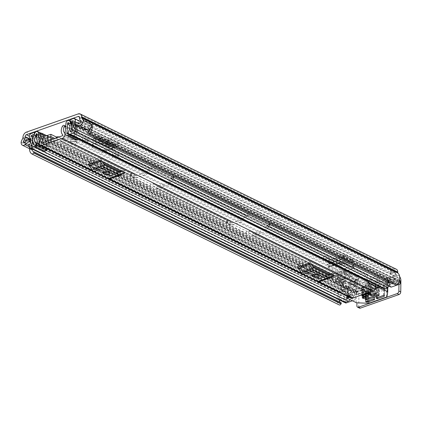 <?xml version="1.0" encoding="UTF-8"?>
<svg xmlns="http://www.w3.org/2000/svg" width="422" height="422" viewBox="0 0 422 422"><rect width="100%" height="100%" fill="white"/><g stroke="black" fill="none" stroke-linecap="round" stroke-linejoin="round"><path stroke-width="0.32" stroke-dasharray="2.11 1.58" d="M324.449 259.277A2.838 1.187 -179.2 0 0 323.474 260.152A2.838 1.187 -179.2 0 0 325.13 261.255A2.838 1.187 -179.2 0 0 328.179 261.107A2.838 1.187 -179.2 0 0 329.149 260.232A2.838 1.187 -179.2 0 0 327.498 259.129A2.838 1.187 -179.2 0 0 324.449 259.277M324.486 256.697A2.838 1.187 -179.2 0 0 323.51 257.573A2.838 1.187 -179.2 0 0 325.167 258.681A2.838 1.187 -179.2 0 0 328.211 258.528A2.838 1.187 -179.2 0 0 329.186 257.652A2.838 1.187 -179.2 0 0 327.535 256.55A2.838 1.187 -179.2 0 0 324.486 256.697M114.446 145.258L105.848 141.032L110.944 139.239L119.542 143.464L114.446 145.258L119.553 142.573L110.954 138.347L105.848 141.032M390.888 274.216A2.184 0.913 0.8 0 1 390.35 273.604A2.184 0.913 0.8 0 1 391.104 272.928L391.136 270.349A2.184 0.913 -179.2 0 0 390.387 271.024A2.184 0.913 -179.2 0 0 390.925 271.636L390.888 274.216L397.983 277.697L355.989 292.472L348.894 288.986L348.931 286.406L356.026 289.893A4.478 2.69 -109.4 0 1 358.906 295.4L358.747 306.71L356.885 305.797M348.931 286.406A2.184 0.913 -179.2 0 0 345.85 286.285L342.553 287.44A4.478 3.054 -63.8 0 0 339.124 292.694L339.119 293.132A1.092 0.744 116.2 0 1 338.866 293.918A8.298 5.66 -63.8 0 0 339.193 304.9M391.136 270.349L394.433 269.194L78.26 113.887M399.655 276.626A4.478 2.69 70.6 0 0 398.02 275.118L390.925 271.636M95.652 138.295L94.692 140.959L107.689 147.341L108.633 144.672L94.438 138.115C93.536 137.656 93.563 137.588 94.523 137.904L108.702 144.709L108.881 147.199L95.778 140.763L95.583 138.263L97.915 136.786L98.896 141.307A3.387 2.31 116.2 0 0 98.912 141.449L93.183 143.691L92.36 144.461L93.019 145.237L102.346 149.821L106.038 150.005L112.294 148.038A3.387 2.31 -63.8 0 0 113.344 149.683A3.387 2.31 -63.8 0 0 114.795 149.726L101.391 143.142A3.387 2.31 116.2 0 1 99.945 143.105A3.387 2.31 116.2 0 1 98.912 141.449L101.428 140.563A0.543 0.375 116.2 0 1 101.027 140.268L98.896 141.307L112.294 147.89A3.387 2.31 -63.8 0 0 112.31 148.032L112.284 148.634L106.376 150.712L102.572 150.559L102.425 152.585L106.223 152.738L106.376 150.712M108.702 144.709L111.25 143.338L111.624 145.722L108.881 147.199L107.689 147.341L93.331 140.721C92.429 140.262 92.455 140.194 93.415 140.51L94.692 140.959L95.778 140.763L98.284 139.17L98.743 139.418L100.874 138.379L114.262 144.952L112.131 145.996L112.294 147.89L114.425 146.851L114.262 144.952L113.201 143.153L111.25 143.338L97.915 136.786L99.835 136.586L100.874 138.379L101.027 140.268L114.425 146.851A0.543 0.375 -63.8 0 0 114.831 147.146L112.31 148.032M87.08 140.083A2.838 1.187 -179.2 0 0 88.056 139.207A2.838 1.187 -179.2 0 0 86.399 138.105A2.838 1.187 -179.2 0 0 83.356 138.252A2.838 1.187 -179.2 0 0 82.38 139.128A2.838 1.187 -179.2 0 0 84.031 140.231A2.838 1.187 -179.2 0 0 87.08 140.083M117.321 154.937A2.838 1.187 -179.2 0 0 118.297 154.062A2.838 1.187 -179.2 0 0 116.641 152.959A2.838 1.187 -179.2 0 0 113.592 153.107A2.838 1.187 -179.2 0 0 112.621 153.983A2.838 1.187 -179.2 0 0 114.272 155.085A2.838 1.187 -179.2 0 0 117.321 154.937M342.785 259.198L343.007 256.908L344.078 255.157L345.418 255.384L350.318 258.67L350.555 261.387L353.061 261.925L341.773 266.203L338.096 266.72L335.907 266.54L335.659 263.829L350.281 258.686L352.602 259.192L351.658 259.836L341.366 263.455L337.637 263.993L335.622 263.84L335.643 266.456L329.893 263.27L329.476 263.523L329.266 265.538L327.388 264.615L342.785 259.198L353.035 264.235L353.71 264.969L352.776 265.844L352.903 268.503L353.836 267.632L353.167 266.894L342.748 261.777L327.351 267.195A2.838 1.704 70.6 0 0 328.332 267.295A2.838 1.704 70.6 0 0 329.234 265.823L329.266 265.538L337.637 269.653L337.769 272.311L327.351 267.195M352.903 268.503L341.625 272.47L341.498 269.811L337.637 269.653M341.498 269.811L352.776 265.844M113.56 155.686A2.838 1.187 -179.2 0 0 112.584 156.562A2.838 1.187 -179.2 0 0 114.235 157.664A2.838 1.187 -179.2 0 0 117.284 157.517A2.838 1.187 -179.2 0 0 118.26 156.641A2.838 1.187 -179.2 0 0 116.604 155.539A2.838 1.187 -179.2 0 0 113.56 155.686M83.319 140.832A2.838 1.187 -179.2 0 0 82.343 141.708A2.838 1.187 -179.2 0 0 83.999 142.81A2.838 1.187 -179.2 0 0 87.043 142.662A2.838 1.187 -179.2 0 0 88.019 141.787A2.838 1.187 -179.2 0 0 86.362 140.684A2.838 1.187 -179.2 0 0 83.319 140.832M337.769 272.311L341.625 272.47M108.765 142.573L108.77 142.082L105.964 143.554L108.765 142.573L117.363 146.798L117.369 146.307L114.562 147.779L117.363 146.798M105.964 143.554L114.562 147.779M101.391 143.142L92.824 146.154L91.896 146.962L92.555 147.737L93.019 145.237M114.795 149.726L106.223 152.738M102.425 152.585L92.555 147.737M395.852 285.04A1.635 1.118 116.2 0 1 395.525 284.739L395.409 284.565A0.876 0.596 116.2 0 1 395.62 283.399L395.641 283.373A5.46 3.724 -63.8 0 0 396.432 275.476A3.93 2.68 116.2 0 1 395.604 273.261L395.609 272.823A1.635 1.118 -63.8 0 0 395.097 271.789A1.635 1.118 -63.8 0 0 394.396 271.773L391.104 272.928M345.85 286.285L345.813 288.864L342.522 290.019A1.635 1.118 -63.8 0 0 341.266 291.945L341.256 292.377A3.93 2.68 116.2 0 1 340.359 295.2A5.46 3.724 -63.8 0 0 339.151 299.82M345.813 288.864A2.184 0.913 0.8 0 1 348.894 288.986M91.827 124.669L89.622 125.439A1.092 0.744 116.2 0 1 88.863 127.127A1.092 0.744 116.2 0 1 88.578 127.164L84.611 126.8L76.007 122.575M32.884 149.377A3.93 2.68 -63.8 0 0 33.702 148.876L37.722 145.701L37.015 143.538L32.995 146.719A1.092 0.744 116.2 0 1 32.71 146.882A1.092 0.744 116.2 0 1 32.246 146.867A1.092 0.744 116.2 0 1 31.993 145.717L29.788 146.492A3.93 2.68 -63.8 0 0 30.991 149.414M29.788 146.492L21.19 142.267M340.691 302.495A5.46 3.724 -63.8 0 0 340.823 302.569A5.46 3.724 -63.8 0 0 340.934 302.616L340.955 302.627M24.798 142.182L32.135 145.785A5.46 3.724 -63.8 0 0 31.882 149.61M81.024 121.219L89.765 125.513A5.46 3.724 -63.8 0 1 89.955 129.048M32.135 145.785L29.841 146.592A8.298 5.66 -63.8 0 0 29.551 148.708M29.841 146.592L21.184 142.335M396.348 269.241A4.478 3.054 -63.8 0 0 394.433 269.194M355.989 292.472A1.635 0.981 -109.4 0 1 357.044 294.487L399.038 279.712A1.635 0.981 70.6 0 0 397.983 277.697M365.774 301.63L365.911 291.95L367.414 293.253L355.588 287.445L352.27 284.565L348.155 286.016A1.092 0.454 -179.2 0 0 347.781 286.348A1.092 0.454 -179.2 0 0 348.044 286.654L356.347 290.732A1.092 0.454 -179.2 0 0 357.096 290.895L357.044 294.487M399.038 279.712L398.969 284.396M359.433 308.092A2.184 1.488 116.2 0 1 358.747 306.71M91.832 124.785L89.765 125.513M84.611 126.8L83.836 129.48M37.015 143.538L30.79 140.484M37.722 145.701L30.606 142.203M102.346 149.821L102.572 150.559M92.703 145.711L92.043 144.931L92.972 144.129L98.885 142.05L93.141 144.303L92.318 145.068L92.977 145.843M98.89 141.454L98.885 142.05M102.298 150.427L105.991 150.612L112.284 148.634M93.341 140.732L94.454 138.121C93.536 137.656 93.563 137.588 94.523 137.904L93.415 140.51C92.455 140.194 92.429 140.262 93.331 140.721M112.131 145.996L98.743 139.418M108.77 142.082L117.369 146.307M110.944 139.239L110.954 138.347M119.542 143.464L119.553 142.573M329.234 265.823L344.632 260.406A2.838 1.704 -109.4 0 1 343.73 261.877A2.838 1.704 -109.4 0 1 342.748 261.777M344.632 260.406L344.858 258.116L345.222 257.874L350.318 261.292L335.907 266.54L350.555 261.387L350.281 258.686M327.388 264.615L327.419 264.33L329.266 265.538M335.622 263.84L330.088 260.775L345.418 255.384L345.222 257.874L329.476 263.523L345.222 257.874M344.078 255.157L328.722 260.559L330.088 260.775L329.893 263.27M328.722 260.559L327.63 262.315L327.419 264.33M122.533 173.859L113.755 176.95L110.232 175.214L111.471 174.397L118.524 171.918M121.346 171.306L122.591 170.488A5.46 3.276 -109.4 0 1 123.029 170.266A5.46 3.276 -109.4 0 1 124.907 170.456L99.323 157.891A5.46 3.276 -109.4 0 1 101.612 160.181L90.493 164.089L91.695 166.11L110.232 175.214L108.702 176.227A1.092 0.654 -109.4 0 1 108.612 176.269A1.092 0.654 -109.4 0 1 108.238 176.232L119.352 172.324M104.751 165.15L93.637 169.064A1.092 0.654 -109.4 0 1 93.178 168.605L91.695 166.11L88.172 164.38M331.856 276.684L323.078 279.77L319.554 278.04L320.794 277.222L327.847 274.738M330.669 274.126L331.914 273.308A5.46 3.276 -109.4 0 1 332.351 273.092A5.46 3.276 -109.4 0 1 334.229 273.282L308.646 260.712A5.46 3.276 -109.4 0 1 310.935 263.006L299.815 266.915L301.018 268.935L319.554 278.04L318.024 279.047A1.092 0.654 -109.4 0 1 317.935 279.095A1.092 0.654 -109.4 0 1 317.56 279.058L328.675 275.144M314.073 267.975L302.959 271.884A1.092 0.654 -109.4 0 1 302.5 271.425L301.018 268.935L297.494 267.2M124.907 170.456L113.792 174.37L88.209 161.8L99.323 157.891M352.238 294.904L345.069 291.38A5.111 3.487 116.2 0 0 343.534 287.329A5.111 3.487 116.2 0 0 342.875 287.118L350.038 290.637A5.111 3.487 116.2 0 1 350.703 290.853A5.111 3.487 116.2 0 1 352.238 294.904A0.543 0.375 -63.8 0 0 352.528 295.627L373.111 288.39A0.543 0.375 -63.8 0 0 373.423 287.451L366.259 283.927L368.496 283.141M334.229 273.282L323.115 277.191L297.531 264.62L308.646 260.712M40.153 134.022L343.355 282.956A1.635 1.118 -63.8 0 1 344.964 282.186A1.635 1.118 -63.8 0 1 345.249 282.423A7.48 5.101 116.2 0 1 344.711 291.206L345.069 291.38L342.474 291.992L344.711 291.206L42.495 142.752M366.85 280.445A5.111 3.487 -63.8 0 0 366.259 283.927L365.9 283.753A7.48 5.101 116.2 0 1 365.605 275.265A1.635 1.118 -63.8 0 1 367.309 274.321L65.69 126.162M368.137 282.967L365.9 283.753L62.704 134.818M343.355 282.956L343.065 283.42A0.543 0.375 -63.8 0 0 343.075 284.117A4.642 3.165 116.2 0 1 343.165 290.004A3.387 2.31 -63.8 0 0 342.474 291.992M366.813 280.34A4.642 3.165 116.2 0 1 367.752 275.434A0.543 0.375 -63.8 0 0 367.784 274.727L367.504 274.458A1.635 1.118 -63.8 0 0 367.309 274.321M349.158 293.306L347.564 293.032L340.396 289.513L341.989 289.782L349.158 293.306A2.184 1.488 116.2 0 1 349.437 293.396A2.184 1.488 116.2 0 1 350.086 295.163L350.002 295.69A3.387 2.31 -63.8 0 0 351.041 298.169M347.564 293.032L348.445 290.368L350.038 290.637M368.633 281.237A2.184 1.488 -63.8 0 1 369.414 280.134L371.028 278.736L370.21 276.668L368.596 278.066L375.765 281.59A5.111 3.487 -63.8 0 0 373.423 287.451M375.765 281.59L377.379 280.187L378.196 282.255L376.582 283.658A2.184 1.488 -63.8 0 0 375.796 284.755M350.002 295.69L342.833 292.166L342.922 291.644L350.086 295.163M371.028 278.736L378.196 282.255M370.21 276.668L377.379 280.187M368.596 278.066A5.111 3.487 -63.8 0 0 366.882 280.377M341.989 289.782A2.184 1.488 116.2 0 1 342.274 289.872A2.184 1.488 116.2 0 1 342.922 291.644M342.875 287.118L341.282 286.844L348.445 290.368M340.396 289.513L341.282 286.844M101.612 160.181L102.81 162.201M113.792 174.37A5.46 3.276 70.6 0 0 111.914 174.18A5.46 3.276 70.6 0 0 111.471 174.397M90.493 164.089A5.46 3.276 70.6 0 0 88.209 161.8M107.742 172.165A2.727 1.139 -179.2 0 0 109.942 171.084A2.727 1.139 -179.2 0 0 109.272 170.319L107.837 169.618A2.727 1.139 -179.2 0 0 104.83 169.259A2.727 1.139 -179.2 0 0 103.047 170.303A2.727 1.139 -179.2 0 0 103.717 171.063L105.152 171.77A2.727 1.139 -179.2 0 0 105.21 171.796M113.755 176.95A2.622 1.572 70.6 0 0 112.853 176.855A2.622 1.572 70.6 0 0 112.642 176.96L123.762 173.052M120.987 174.882L109.868 178.791L112.642 176.96M109.868 178.791A3.93 2.358 -109.4 0 1 109.551 178.949M93.637 169.064L108.238 176.232M310.935 263.006L312.132 265.021M323.115 277.191A5.46 3.276 70.6 0 0 321.237 277.001A5.46 3.276 70.6 0 0 320.794 277.222M299.815 266.915A5.46 3.276 70.6 0 0 297.531 264.62M317.064 274.991A2.727 1.139 -179.2 0 0 319.264 273.904A2.727 1.139 -179.2 0 0 318.594 273.145L317.159 272.438A2.727 1.139 -179.2 0 0 314.153 272.084A2.727 1.139 -179.2 0 0 312.37 273.124A2.727 1.139 -179.2 0 0 313.04 273.889L314.474 274.59A2.727 1.139 -179.2 0 0 314.532 274.616M323.078 279.77A2.622 1.572 70.6 0 0 322.176 279.68A2.622 1.572 70.6 0 0 321.965 279.786L333.085 275.872M330.31 277.702L319.19 281.611L321.965 279.786M319.19 281.611A3.93 2.358 -109.4 0 1 318.874 281.769M302.959 271.884L317.56 279.058M75.876 141.671A3.276 1.366 0.8 0 1 72.357 141.839A3.276 1.366 0.8 0 1 70.448 140.568A3.276 1.366 0.8 0 1 71.576 139.555A3.276 1.366 0.8 0 1 75.09 139.387A3.276 1.366 0.8 0 1 76.999 140.658A3.276 1.366 0.8 0 1 75.876 141.671M75.844 143.849A3.276 1.366 0.8 0 1 72.326 144.023A3.276 1.366 0.8 0 1 70.421 142.747A3.276 1.366 0.8 0 1 71.545 141.739A3.276 1.366 0.8 0 1 75.058 141.57A3.276 1.366 0.8 0 1 76.968 142.842A3.276 1.366 0.8 0 1 75.844 143.849M168.183 184.767L157.643 188.476A3.387 2.31 116.2 0 1 156.193 188.439A3.387 2.31 116.2 0 1 155.85 188.207L153.476 186.149A0.981 0.67 -63.8 0 0 153.381 186.086A0.981 0.67 -63.8 0 0 152.959 186.076L152.674 186.176A1.635 0.686 0.8 0 1 150.364 186.081L131.015 176.575A1.635 0.686 0.8 0 1 130.614 176.116A1.635 0.686 0.8 0 1 131.179 175.615L131.458 175.515A0.981 0.67 116.2 0 1 131.88 175.526A0.981 0.67 116.2 0 1 131.98 175.589L134.349 177.646A3.387 2.31 -63.8 0 0 134.692 177.878A3.387 2.31 -63.8 0 0 136.142 177.915L146.682 174.207A3.387 2.31 -63.8 0 0 148.502 172.672L150.955 168.916A0.981 0.67 116.2 0 1 151.482 168.473L151.762 168.373A1.635 0.686 0.8 0 1 154.072 168.468L173.421 177.968A1.635 0.686 0.8 0 1 173.822 178.427A1.635 0.686 0.8 0 1 173.263 178.933L172.978 179.033A0.981 0.67 -63.8 0 0 172.45 179.477L169.997 183.232A3.387 2.31 116.2 0 1 168.183 184.767L242.708 221.376A3.387 2.31 -63.8 0 0 244.528 219.841L246.981 216.085A0.981 0.67 116.2 0 1 247.508 215.642L247.788 215.542A1.635 0.686 0.8 0 1 250.098 215.637L269.447 225.137A1.635 0.686 0.8 0 1 269.848 225.596A1.635 0.686 0.8 0 1 269.289 226.102L269.004 226.203A0.981 0.67 -63.8 0 0 268.476 226.646L266.024 230.401A3.387 2.31 116.2 0 1 264.209 231.936L253.669 235.645A3.387 2.31 116.2 0 1 252.219 235.608A3.387 2.31 116.2 0 1 251.876 235.376L249.502 233.324A0.981 0.67 -63.8 0 0 249.407 233.255A0.981 0.67 -63.8 0 0 248.985 233.245L248.7 233.345A1.635 0.686 0.8 0 1 246.39 233.25L227.041 223.744A1.635 0.686 0.8 0 1 226.64 223.291A1.635 0.686 0.8 0 1 227.205 222.784L227.484 222.684A0.981 0.67 116.2 0 1 227.906 222.695A0.981 0.67 116.2 0 1 228.007 222.763L230.375 224.815A3.387 2.31 -63.8 0 0 230.718 225.047A3.387 2.31 -63.8 0 0 232.169 225.084L242.708 221.376M68.417 123.335L76.894 127.502L77.147 127.143L72.273 128.979L77.648 131.617L77.31 132.039A0.981 0.67 -63.8 0 0 76.783 132.482L74.33 136.237A3.387 2.31 116.2 0 1 72.515 137.772L61.976 141.481A3.387 2.31 116.2 0 1 60.525 141.444A3.387 2.31 116.2 0 1 60.182 141.217L57.809 139.16A0.981 0.67 -63.8 0 0 57.714 139.091A0.981 0.67 -63.8 0 0 57.292 139.081L56.237 139.149L54.781 138.432M34.282 134.544L354.971 292.071L351.79 293.359A7.749 5.286 116.2 0 1 353.351 297.974A6.931 4.726 116.2 0 1 354.986 293.021L355.018 292.451A2.838 1.936 116.2 0 1 357.191 289.117L363.026 287.065A3.387 2.31 116.2 0 1 364.476 287.102A3.387 2.31 116.2 0 1 364.819 287.335L367.193 289.392A0.981 0.67 -63.8 0 0 367.293 289.455A0.981 0.67 -63.8 0 0 367.71 289.466L378.249 285.757A0.981 0.67 -63.8 0 0 378.777 285.314L381.23 281.558A3.387 2.31 116.2 0 1 383.049 280.023L269.32 223.918A1.635 0.686 -179.2 0 0 269.88 223.412A1.635 0.686 -179.2 0 0 269.479 222.958L250.13 213.453A1.635 0.686 -179.2 0 0 247.82 213.358L173.009 176.85A3.387 2.31 -63.8 0 0 171.19 178.385L168.742 182.14A0.981 0.67 116.2 0 1 168.214 182.584L157.67 186.292A0.981 0.67 116.2 0 1 157.253 186.281A0.981 0.67 116.2 0 1 157.153 186.213L154.779 184.156A3.387 2.31 -63.8 0 0 154.436 183.929A3.387 2.31 -63.8 0 0 152.991 183.892L152.706 183.992L152.674 186.176M227.205 222.784L227.516 220.5A3.387 2.31 116.2 0 1 228.967 220.537A3.387 2.31 116.2 0 1 229.31 220.769L231.678 222.821A0.981 0.67 -63.8 0 0 231.778 222.89A0.981 0.67 -63.8 0 0 232.2 222.9L242.74 219.192A0.981 0.67 -63.8 0 0 243.267 218.749L245.72 214.993A3.387 2.31 116.2 0 1 247.535 213.458M131.179 175.615L131.49 173.331A3.387 2.31 116.2 0 1 132.941 173.368A3.387 2.31 116.2 0 1 133.283 173.6L135.652 175.652A0.981 0.67 -63.8 0 0 135.752 175.721A0.981 0.67 -63.8 0 0 136.174 175.731L146.714 172.023A0.981 0.67 -63.8 0 0 147.241 171.58L149.694 167.824A3.387 2.31 116.2 0 1 151.509 166.289L77.342 129.855L77.68 129.438L72.304 126.795L77.173 124.959L68 120.455M77.342 129.855A3.387 2.31 -63.8 0 0 75.522 131.39L73.075 135.145A0.981 0.67 116.2 0 1 72.542 135.589L62.002 139.297A0.981 0.67 116.2 0 1 61.586 139.286A0.981 0.67 116.2 0 1 61.485 139.223L59.112 137.166A3.387 2.31 -63.8 0 0 58.874 136.992L132.941 173.368M49.432 137.013L47.591 137.54L47.612 136.121M36.761 133.811L45.703 138.205L47.591 137.54M355.282 298.507A1.092 0.744 116.2 0 1 354.469 300.053L348.018 296.882A1.092 0.744 -63.8 0 0 348.83 295.342L355.282 298.507A4.531 3.091 116.2 0 1 356.231 294.134A2.511 1.714 -63.8 0 0 356.822 292.309L356.827 291.813A0.438 0.295 116.2 0 1 357.165 291.301L362.999 289.249A0.981 0.67 116.2 0 1 363.416 289.26A0.981 0.67 116.2 0 1 363.516 289.328L365.89 291.38A3.387 2.31 -63.8 0 0 366.233 291.613A3.387 2.31 -63.8 0 0 367.683 291.649L378.223 287.941A3.387 2.31 -63.8 0 0 380.037 286.406L382.49 282.65A0.981 0.67 116.2 0 1 383.018 282.207L388.852 280.155A0.438 0.295 116.2 0 1 389.179 280.435L389.168 280.925A2.511 1.714 -63.8 0 0 389.717 282.355A4.531 3.091 116.2 0 1 390.55 286.1L384.104 282.935A1.092 0.744 -63.8 0 0 384.41 283.906A1.092 0.744 -63.8 0 0 384.88 283.916L389.073 285.979M131.21 173.431A1.635 0.686 -179.2 0 0 130.646 173.938A1.635 0.686 -179.2 0 0 131.047 174.392L150.396 183.897A1.635 0.686 -179.2 0 0 152.706 183.992M46.71 135.678L45.734 136.021A2.727 1.862 116.2 0 1 46.905 136.053A2.727 1.862 116.2 0 1 47.602 136.844A2.727 1.862 116.2 0 1 47.755 137.561L48.303 146.687A2.949 2.01 116.2 0 1 47.633 149.04L47.586 149.108M227.236 220.6A1.635 0.686 -179.2 0 0 226.672 221.107A1.635 0.686 -179.2 0 0 227.073 221.566L246.422 231.066A1.635 0.686 -179.2 0 0 248.732 231.161L249.017 231.061A3.387 2.31 -63.8 0 1 250.462 231.098A3.387 2.31 -63.8 0 1 250.805 231.33L253.179 233.382A0.981 0.67 116.2 0 0 253.279 233.45A0.981 0.67 116.2 0 0 253.696 233.461L264.241 229.753A0.981 0.67 116.2 0 0 264.768 229.31L267.216 225.554A3.387 2.31 -63.8 0 1 269.036 224.019M383.049 280.023L388.884 277.971A2.838 1.936 116.2 0 1 390.097 278.003A2.838 1.936 116.2 0 1 390.988 279.797L391.004 280.35A6.931 4.726 116.2 0 1 392.507 284.201L392.513 284.201A7.749 5.286 116.2 0 1 394.222 278.43L391.046 279.385L391.078 277.201L70.321 119.642M173.009 176.85L173.294 176.749A1.635 0.686 -179.2 0 0 173.853 176.243A1.635 0.686 -179.2 0 0 173.453 175.789L154.104 166.284A1.635 0.686 -179.2 0 0 151.793 166.189L151.509 166.289M337.273 275.223L335.506 275.846L342.601 279.327L353.14 275.619L346.045 272.137L343.914 272.58L336.92 275.044L337.273 275.223L337.305 273.039L336.946 272.86A2.949 1.772 -109.4 0 1 337.305 273.087A2.949 1.772 -109.4 0 1 338.845 276.489L338.787 280.656L337.21 279.881L337.268 275.719L344.268 273.256A0.543 0.327 70.6 0 0 343.914 272.58M367.71 289.466L342.632 277.148L353.172 273.44L346.077 269.953L336.946 272.86M337.305 273.039L335.537 273.662L335.506 275.846L253.669 235.645M370.674 283.531L370.964 283.668A2.838 1.704 70.6 0 0 370.674 283.563L372.447 282.909L365.352 279.422L354.812 283.13L354.781 285.314L361.876 288.796L372.415 285.087L365.32 281.606L354.781 285.314L342.601 279.327L342.632 277.148L253.696 233.461M363.648 288.173L363.68 285.995L370.964 283.668M361.96 295.184L362.065 287.799A2.838 1.704 -109.4 0 1 362.989 286.037A2.838 1.704 -109.4 0 1 363.68 286.021A2.838 1.704 -109.4 0 1 363.964 286.132M367.683 291.649L361.876 288.796L361.907 286.617L363.68 285.995M370.648 285.71L370.674 283.563A2.838 1.704 70.6 0 0 369.983 283.573A2.838 1.704 70.6 0 0 369.065 285.335L368.949 293.369M378.249 285.757L372.447 282.909L372.415 285.087L378.223 287.941M344.273 272.76L344.305 270.576M344.268 273.256L344.21 277.423L345.787 278.193L345.845 274.031A2.949 1.772 70.6 0 0 344.305 270.623A2.949 1.772 70.6 0 0 343.946 270.402M264.241 229.753L346.077 269.953L346.045 272.137L264.209 231.936M344.152 302.279A2.511 1.714 116.2 0 1 343.919 298.918A5.349 3.65 -63.8 0 0 344.336 298.18A5.349 3.65 -63.8 0 0 344.874 293.548L351.32 296.713A5.349 3.65 116.2 0 0 350.466 295.337L29.709 137.772M348.018 296.882L347.259 297.151A6.931 4.726 -63.8 0 0 348.408 298.845L345.201 299.979A7.749 5.286 -63.8 0 0 346.399 297.452L339.689 299.815L344.922 302.384M348.83 295.342A4.531 3.091 -63.8 0 0 349.701 296.845A2.511 1.714 116.2 0 1 349.943 299.573M387.966 281.163A5.349 3.65 -63.8 0 1 388.15 278.325L394.602 281.49A5.349 3.65 116.2 0 1 395.504 279.491A2.511 1.714 -63.8 0 0 395.272 276.13A2.511 1.714 -63.8 0 0 394.195 276.104L391.078 277.201M388.562 282.619L386.499 283.347A7.749 5.286 -63.8 0 0 387.639 285.05L384.431 286.174A6.931 4.726 -63.8 0 0 385.639 283.647L384.88 283.916M383.382 288.479A2.511 1.714 116.2 0 1 383.181 285.066A4.531 3.091 -63.8 0 0 384.104 282.935M45.703 138.205L46.494 147.515A0.543 0.375 116.2 0 1 46.373 147.948L44.452 150.886L35.279 146.381M47.733 137.609L47.755 136.19M75.258 127.808L75.269 127.112A2.727 1.862 116.2 0 0 75.095 127.945L74.283 137.551L65.109 133.046M76.894 127.502L76.081 137.103L68.427 133.341M77.173 124.959A2.727 1.862 116.2 0 0 75.269 127.112L75.29 125.624M75.401 127.877L75.432 125.693M354.971 292.071L355.002 289.893L35.01 132.703M355.002 289.893L351.879 290.99A2.511 1.714 -63.8 0 0 350.118 292.995A2.511 1.714 -63.8 0 0 350.466 295.337M354.469 300.053L352.402 300.781M345.671 302.97A1.092 0.744 116.2 0 1 345.328 302.279L345.333 301.783A3.276 2.231 116.2 0 1 347.844 297.937L351.32 296.713M353.351 297.974L346.905 294.804A6.931 4.726 -63.8 0 0 347.259 297.151L346.399 297.452A7.749 5.286 -63.8 0 0 346.9 294.809L353.351 297.974M390.862 287.071A1.092 0.744 116.2 0 1 390.55 286.1M394.602 281.49L398.078 280.271A3.276 2.231 116.2 0 1 399.476 280.303M391.046 279.385L72.452 122.886M392.513 284.201L386.067 281.031A7.749 5.286 -63.8 0 0 386.499 283.347L385.639 283.647A6.931 4.726 116.2 0 0 386.061 281.031L392.507 284.201M72.273 128.979L72.304 126.795M68.659 133.753L76.197 137.456A0.543 0.375 116.2 0 1 76.081 137.103M75.491 139.967L74.894 139.45A2.949 2.01 116.2 0 1 74.283 137.551M76.197 137.456L76.54 137.757M44.985 151.345L44.452 150.886M398.062 283.368L393.209 280.983L389.944 282.133M393.209 280.983A1.092 0.744 -63.8 0 0 394.048 279.702L398.758 282.017M388.15 278.325L391.627 277.101A3.276 2.231 116.2 0 1 393.03 277.138A3.276 2.231 116.2 0 1 394.053 279.206L394.048 279.702M345.328 302.279L338.877 299.114L338.887 298.618A3.276 2.231 116.2 0 1 341.398 294.772L344.874 293.548M338.877 299.114A1.092 0.744 -63.8 0 0 339.219 299.799A1.092 0.744 -63.8 0 0 339.689 299.815M353.172 273.44L353.14 275.619L365.32 281.606L365.352 279.422L353.172 273.44M336.92 275.044A0.543 0.327 -109.4 0 1 337.268 275.719M345.787 278.193L338.787 280.656M344.21 277.423L337.21 279.881M370.933 285.852L363.933 288.316M363.643 288.569L363.527 296.608M370.527 294.145L370.643 286.111M351.521 282.265A2.564 1.071 -179.2 0 0 350.64 283.056A2.564 1.071 -179.2 0 0 352.133 284.053A2.564 1.071 -179.2 0 0 354.886 283.916A2.564 1.071 -179.2 0 0 355.767 283.125A2.564 1.071 -179.2 0 0 354.274 282.128A2.564 1.071 -179.2 0 0 351.521 282.265M354.928 280.941A2.564 1.071 0.8 0 1 352.175 281.073A2.564 1.071 0.8 0 1 350.677 280.076A2.564 1.071 0.8 0 1 351.558 279.285A2.564 1.071 0.8 0 1 354.316 279.153A2.564 1.071 0.8 0 1 355.809 280.15A2.564 1.071 0.8 0 1 354.928 280.941M350.307 283.668A4.368 1.825 -179.2 0 0 348.809 285.014A4.368 1.825 -179.2 0 0 351.352 286.712A4.368 1.825 -179.2 0 0 356.041 286.48A4.368 1.825 -179.2 0 0 357.539 285.135A4.368 1.825 -179.2 0 0 354.997 283.436A4.368 1.825 -179.2 0 0 350.307 283.668M350.334 281.68A4.368 1.825 -179.2 0 0 348.836 283.03A4.368 1.825 -179.2 0 0 351.384 284.723A4.368 1.825 -179.2 0 0 356.068 284.497A4.368 1.825 -179.2 0 0 357.571 283.151A4.368 1.825 -179.2 0 0 355.023 281.453A4.368 1.825 -179.2 0 0 350.334 281.68M376.957 297.695L377.052 290.769L376.334 290.415L376.229 297.953M384.395 295.564L384.532 285.562L384.3 295.447M386.573 297.03L386.705 287.519L387.908 280.06A1.092 0.454 -179.2 0 0 387.908 280.034A1.092 0.454 -179.2 0 0 387.639 279.728L379.336 275.65A1.092 0.454 -179.2 0 0 377.796 275.587L377.658 285.668M373.755 299.124L373.866 291.286L374.583 291.639L374.472 299.472M367.652 300.965L367.762 293.053L366.238 292.003L366.101 301.514M370.864 294.704L370.959 287.778L370.247 287.424L370.141 294.957M375.49 293.38L375.596 285.541L376.313 285.894L376.202 293.728M363.041 297.452L363.136 290.526L362.424 290.178L362.319 297.71M367.667 296.128L367.773 288.295L368.49 288.643L368.38 296.481M365.911 298.86L366.006 291.934L365.288 291.586L365.183 299.119M378.355 294.788L378.465 286.949L379.183 287.303L379.072 295.136M387.296 283.721L373.681 277.032L370.247 282.286L382.074 288.099L383.624 285.715L384.537 285.525L384.395 295.579M382.074 288.099L376.387 290.093L376.334 290.415M377.052 290.769L383.503 288.801L385.297 289.682L370.637 294.836L368.849 293.955L374.53 291.961L374.583 291.639M384.115 295.374L384.416 287.197M357.096 290.895L365.885 291.254L370.637 294.836M367.762 293.053L368.153 293.353L368.047 300.828M373.866 291.286L367.414 293.253M365.911 291.95L366.238 292.003L365.911 291.95M349.463 297.399L375.453 288.252M373.681 277.032L377.796 275.587M343.603 270.518L343.587 271.678L346.636 273.952L349.479 277.011L334.657 282.223L340.232 286.185A1.092 0.454 -179.2 0 0 341.899 286.322L343.719 285.984L356.263 292.145L356.332 287.182L343.793 281.026L341.968 281.363A1.092 0.454 0.8 0 1 340.301 281.226L335.443 277.618L331.861 275.856A2.184 0.913 0.8 0 1 331.323 275.249A2.184 0.913 0.8 0 1 332.072 274.574L343.603 270.518A2.184 0.913 0.8 0 1 346.684 270.644L350.265 272.401L358.025 274.991A1.092 0.454 0.8 0 1 358.447 275.36A1.092 0.454 0.8 0 1 358.072 275.698L356.965 276.389L369.508 282.55L370.247 282.286M369.508 282.55L369.435 287.509L356.896 281.347L358.004 280.656A1.092 0.454 -179.2 0 0 358.378 280.319A1.092 0.454 -179.2 0 0 357.956 279.95L350.197 277.365L350.265 272.401M356.263 292.145L369.435 287.509M355.588 287.445L356.332 287.182M375.596 285.541L370.3 287.102L370.247 287.424M370.959 287.778L376.26 286.216L376.313 285.894M367.773 288.295L362.477 289.856L362.424 290.178M363.136 290.526L368.438 288.964L368.49 288.643M378.465 286.949L377.695 286.918L365.341 291.264L365.288 291.586M366.006 291.934L366.776 291.966L379.125 287.625L379.183 287.303M384.22 287.704L383.503 288.801M386.705 287.519L385.297 289.682M368.849 293.955L368.153 293.353M341.382 280.361L337.6 277.465L340.069 276.595L345.085 279.058L341.382 280.361L341.314 285.319L345.017 284.017L340 281.553L337.531 282.423L341.314 285.319M355.793 275.292L352.085 276.595L347.069 274.131L349.537 273.261L355.793 275.292L355.72 280.25L349.469 278.219L347 279.09L352.017 281.553L355.72 280.25M370.511 285.699L363.637 288.115L362.06 287.345L368.933 284.924L370.511 285.699L370.405 293.533L368.96 292.826M352.27 284.565L365.885 291.254M350.197 277.365L349.479 277.011M345.961 273.403L331.391 278.531L334.657 282.223M331.391 278.531L332.072 274.574M335.374 282.576L335.443 277.618M362.06 287.345L361.949 295.178L363.527 295.954L370.405 293.533M363.637 288.115L363.527 295.954M368.933 284.924L368.828 292.762M352.085 276.595L352.017 281.553M347.069 274.131L347 279.09M349.537 273.261L349.469 278.219M337.6 277.465L337.531 282.423M340.069 276.595L340 281.553M345.085 279.058L345.017 284.017M398.02 275.118L356.026 289.893M342.553 287.44L26.386 132.133M114.831 147.146L101.428 140.563M394.396 271.773L79.368 117.026M342.522 290.019L29.213 136.121M32.995 146.719L24.397 142.494M340.359 295.2L26.349 140.953M340.934 302.616L33.507 151.603M341.256 292.377L30.732 139.84M341.266 291.945L30.627 139.35M395.641 283.373L88.214 132.36M396.432 275.476L80.259 120.17M395.62 283.399L88.193 132.387M395.604 273.261L79.436 117.954M395.609 272.823L79.441 117.516M338.866 293.918L22.698 138.606M339.119 293.132L22.946 137.825M339.124 292.694L22.952 137.387M395.525 284.739L88.098 133.727M87.982 133.552L395.409 284.565M400.9 280.63L358.906 295.4M88.578 127.164L79.98 122.944M33.702 148.876L29.071 146.603M92.972 144.129L92.824 146.154M93.183 143.691L93.141 144.303M105.991 150.612L106.038 150.005M103.807 142.715L102.694 145.326M107.394 144.229L106.286 146.835M98.284 139.17L111.624 145.722M353.167 266.894L353.035 264.235M342.817 258.913L344.663 260.121M329.476 263.523L327.63 262.315L343.007 256.908L344.858 258.116M352.038 258.929L352.497 261.656M351.658 259.836L352.117 262.563M341.366 263.455L341.825 266.182M337.637 263.993L338.096 266.72M318.963 281.738L301.503 273.161M109.641 178.917L92.181 170.34M373.111 288.39L62.387 135.757M352.528 295.627L41.804 142.995M343.165 290.004L39.969 141.069M343.075 284.117L39.874 135.182M367.752 275.434L65.616 127.022M77.954 139.218L65.12 132.914M345.249 282.423L328.796 274.342M313.087 266.625L119.473 171.522M103.765 163.805L53.225 138.98M62.403 126.331L365.605 275.265M65.674 126.326L367.784 274.727M367.504 274.458L65.684 126.204M343.065 283.42L39.863 134.486M369.414 280.134L376.582 283.658M93.178 168.605L104.297 164.691M120.898 171.084L122.591 170.488M119.632 172.382L108.702 176.227M109.235 172.899L109.272 170.319M103.706 172.139L103.717 171.063M107.8 172.197L107.837 169.618M302.5 271.425L313.62 267.516M330.22 273.904L331.914 273.308M328.954 275.202L318.024 279.047M318.557 275.724L318.594 273.145M313.029 274.959L313.04 273.889M317.122 275.017L317.159 272.438M232.169 225.084L157.643 188.476M136.142 177.915L61.976 141.481M146.682 174.207L72.515 137.772M242.74 219.192L168.214 182.584M232.2 222.9L157.67 186.292M136.174 175.731L62.002 139.297M146.714 172.023L72.542 135.589M227.484 222.684L152.959 186.076M131.458 175.515L57.292 139.081M357.165 291.301L36.777 133.922M362.999 289.249L248.985 233.245M131.49 173.331L57.323 136.897M36.561 131.516L45.734 136.021M357.191 289.117L36.44 131.559M363.026 287.065L249.017 231.061M227.516 220.5L152.991 183.892M247.508 215.642L172.978 179.033M383.018 282.207L269.004 226.203M388.852 280.155L68.401 122.744M77.147 127.143L68.422 122.86M151.482 168.473L77.31 132.039M388.884 277.971L68.127 120.412M228.007 222.763L153.476 186.149M131.98 175.589L57.809 139.16M230.375 224.815L155.85 188.207M134.349 177.646L60.182 141.217M246.981 216.085L172.45 179.477M150.955 168.916L76.783 132.482M244.528 219.841L169.997 183.232M148.502 172.672L74.33 136.237M229.31 220.769L154.779 184.156M133.283 173.6L59.112 137.166M231.678 222.821L157.153 186.213M135.652 175.652L61.485 139.223M245.72 214.993L171.19 178.385M149.694 167.824L75.522 131.39M243.267 218.749L168.742 182.14M147.241 171.58L73.075 135.145M250.805 231.33L364.819 287.335L363.516 289.328L249.502 233.324M253.179 233.382L367.193 289.392L365.89 291.38L251.876 235.376M267.216 225.554L381.23 281.558L382.49 282.65L268.476 226.646M264.768 229.31L378.777 285.314L380.037 286.406L266.024 230.401M343.919 298.918L29.614 144.524M395.504 279.491L89.87 129.354M89.675 129.259L76.076 122.58M39.415 142.325L48.303 146.687M40.248 133.88L47.755 137.561M37.326 143.005L46.494 147.515M45.945 138.39L36.772 133.885M75.095 127.945L65.922 123.44M351.879 290.99L31.122 133.426M349.701 296.845L37.247 143.359M356.231 294.134L36.983 137.314M356.822 292.309L36.851 135.13M356.827 291.813L36.819 134.623M394.195 276.104L73.439 118.54M383.181 285.066L68.876 130.672M389.717 282.355L68.96 124.796M389.168 280.925L68.411 123.366M389.179 280.435L68.422 122.876M351.848 293.169L33.486 136.786M351.79 293.359L33.407 136.965M345.201 299.979L31.091 145.68M345.259 300.126L30.954 145.732M348.35 299.034L34.045 144.646M348.408 298.845L34.103 144.456M354.986 293.021L34.229 135.462M355.007 292.942L34.256 135.383M355.018 292.451L34.261 134.892M394.222 278.43L73.47 120.871M394.169 278.283L73.486 120.761M387.639 285.05L73.333 130.656M387.575 285.24L73.27 130.846M384.431 286.174L70.326 131.88M384.484 286.327L70.179 131.933M391.004 280.35L72.167 123.736M390.983 280.292L72.178 123.688M390.988 279.797L72.315 123.261M77.595 131.938L77.622 129.754M57.007 139.181L57.028 137.641M77.648 131.617L77.68 129.438M56.237 139.149L56.253 137.915M74.894 139.45L65.721 134.945M39.905 145.247L47.633 149.04M46.373 147.948L37.199 143.443M398.078 280.271L391.627 277.101M398.932 281.606L394.053 279.206M345.333 301.783L338.887 298.618M347.844 297.937L341.398 294.772M345.845 274.031L338.845 276.489M362.065 287.799L369.065 285.335M269.289 226.102L269.32 223.918M248.732 231.161L248.7 233.345M247.82 213.358L247.788 215.542M250.098 215.637L250.13 213.453M269.479 222.958L269.447 225.137M246.39 233.25L246.422 231.066M227.073 221.566L227.041 223.744M173.263 178.933L173.294 176.749M151.793 166.189L151.762 168.373M173.453 175.789L173.421 177.968M154.072 168.468L154.104 166.284M131.047 174.392L131.015 176.575M150.364 186.081L150.396 183.897M387.639 279.728L387.533 287.424M387.802 287.308L387.908 280.06M356.184 302.637L356.347 290.732M379.188 286.422L379.336 275.65M348.044 286.654L347.881 298.56M348.002 296.682L348.155 286.016M383.624 285.715L383.492 295.395M376.282 297.932L376.387 290.093M377.822 290.8L377.732 297.42M387.09 286.512L386.948 296.719M369.276 293.654L369.139 303.16M368.348 303.265L368.49 293.053M374.425 299.451L374.53 291.961M373.095 291.254L372.985 299.092M374.826 285.509L374.72 293.348M370.189 294.941L370.3 287.102M371.729 287.809L371.64 294.429M376.155 293.707L376.26 286.216M367.003 288.263L366.897 296.096M362.366 297.689L362.477 289.856M363.906 290.558L363.817 297.183M368.332 296.46L368.438 288.964M377.695 286.918L377.584 294.756M365.23 299.098L365.341 291.264M366.776 291.966L366.681 298.591M379.025 295.115L379.125 287.625M356.896 281.347L356.965 276.389M358.004 280.656L358.072 275.698M358.025 274.991L357.956 279.95M346.636 273.952L346.684 270.644M332.056 275.73L343.587 271.678M331.861 275.856L331.813 279.164M340.232 286.185L340.301 281.226M341.968 281.363L341.899 286.322M343.793 281.026L343.719 285.984M356.949 281.026L357.017 276.067M342.949 285.952L343.023 280.994M323.51 257.573L323.474 260.152M112.621 153.983L112.584 156.562M82.38 139.128L82.343 141.708M340.823 302.569L33.396 151.556M395.097 271.789L78.925 116.483M390.387 271.024L390.35 273.604M32.246 146.867L23.643 142.647M99.945 143.105L113.344 149.683M92.318 145.068L92.36 144.461M92.043 144.931L91.896 146.962M93.768 137.714L92.661 140.32M111.951 145.701L98.584 139.133M101.196 140.558L114.594 147.141M113.201 143.153L99.835 136.586M88.056 139.207L88.019 141.787M118.297 154.062L118.26 156.641M328.332 267.295L343.73 261.877M353.836 267.632L353.71 264.969M352.602 259.192L353.061 261.925M345.022 257.837L329.661 263.238M329.186 257.652L329.149 260.232M344.964 282.186L328.912 274.3M313.008 266.488L119.59 171.48M103.685 163.662L53.346 138.938M352.291 295.622L41.567 142.989M342.274 289.872L349.437 293.396M343.534 287.329L350.703 290.853M111.914 174.18L118.45 171.881M120.819 171.047L123.029 170.266M109.905 173.664L109.942 171.084M103.01 172.883L103.047 170.303M119.727 172.361L108.612 176.269M112.853 176.855L123.968 172.946M321.237 277.001L327.773 274.701M366.233 291.613L330.125 273.873L332.351 273.092M319.227 276.484L319.264 273.904M312.333 275.703L312.37 273.124M329.049 275.181L317.935 279.095M322.176 279.68L333.296 275.766M70.421 142.747L70.448 140.568M227.906 222.695L153.381 186.086M131.88 175.526L57.714 139.091M230.718 225.047L156.193 188.439M134.692 177.878L120.803 171.052M102.826 162.222L60.525 141.444M228.967 220.537L154.436 183.929M231.778 222.89L157.253 186.281M135.752 175.721L61.586 139.286M363.416 289.26L249.407 233.255M312.148 265.042L252.219 235.608M364.476 287.102L250.462 231.098M367.293 289.455L253.279 233.45M395.272 276.13L81.087 121.794M389.042 280.161L68.285 122.596M345.212 300.121L30.906 145.732M394.211 278.288L73.46 120.724M384.437 286.322L70.131 131.933M390.097 278.003L70.3 120.914M77.78 131.769L77.812 129.586M76.968 142.842L76.999 140.658M46.905 136.053L41.124 133.21M45.845 138.205L36.672 133.7M399.376 280.255L393.03 277.138M388.978 286.148L384.41 283.906M344.473 302.384L339.219 299.799M369.983 283.573L362.989 286.037M370.78 285.836L363.785 288.3M269.88 223.412L269.848 225.596M226.672 221.107L226.64 223.291M130.646 173.938L130.614 176.116M173.853 176.243L173.822 178.427M350.677 280.076L350.64 283.056M348.836 283.03L348.809 285.014M387.807 287.308L387.908 280.034M347.638 296.497L347.781 286.348M376.092 298.101L376.202 290.262M374.609 299.625L374.715 291.792M365.589 301.793L365.726 291.744M369.999 295.11L370.11 287.271M376.34 293.881L376.45 286.047M362.176 297.858L362.287 290.025M368.517 296.634L368.628 288.796M365.046 299.267L365.157 291.433M379.204 295.289L379.315 287.456M358.378 280.319L358.447 275.36M331.286 277.892L331.323 275.249M356.764 281.194L356.833 276.236M357.571 283.151L357.539 285.135M355.809 280.15L355.767 283.125"/><path stroke-width="0.63" d="M26.386 132.133L78.26 113.887A4.478 3.054 116.2 0 1 80.18 113.935A4.478 3.054 116.2 0 1 81.583 116.762L81.573 117.2A1.092 0.744 -63.8 0 0 81.805 117.817A8.298 5.66 116.2 0 1 83.313 120.412L83.224 120.444A3.93 2.68 -63.8 0 1 80.227 125.482A3.93 2.68 -63.8 0 1 79.204 125.624L75.237 125.255L76.007 122.575L79.98 122.944A1.092 0.744 116.2 0 0 80.264 122.902A1.092 0.744 116.2 0 0 81.024 121.219A5.46 3.724 116.2 0 0 80.259 120.17A3.93 2.68 -63.8 0 1 79.436 117.954L79.441 117.516A1.635 1.118 116.2 0 0 78.925 116.483A1.635 1.118 116.2 0 0 78.228 116.461L26.349 134.713A1.635 1.118 116.2 0 0 25.093 136.633L25.088 137.071A3.93 2.68 -63.8 0 1 24.191 139.893A5.46 3.724 116.2 0 0 23.389 141.491A1.092 0.744 116.2 0 0 23.643 142.647A1.092 0.744 116.2 0 0 24.112 142.657A1.092 0.744 116.2 0 0 24.397 142.494L28.416 139.318L29.123 141.475L25.104 144.656A3.93 2.68 -63.8 0 1 24.075 145.237A3.93 2.68 -63.8 0 1 22.392 145.194A3.93 2.68 -63.8 0 1 21.19 142.267L21.1 142.298A8.298 5.66 116.2 0 1 22.698 138.606A1.092 0.744 -63.8 0 0 22.946 137.825L22.952 137.387A4.478 3.054 116.2 0 1 26.386 132.133M75.237 125.255L83.836 129.48L87.802 129.849A3.93 2.68 -63.8 0 0 88.826 129.707A3.93 2.68 -63.8 0 0 91.827 124.669L83.224 120.444M22.392 145.194L30.991 149.414A3.93 2.68 -63.8 0 0 32.673 149.462A3.93 2.68 -63.8 0 0 32.884 149.377M339.151 299.82A5.46 3.724 -63.8 0 0 340.691 302.495M31.882 149.61A5.46 3.724 -63.8 0 0 33.396 151.556A5.46 3.724 -63.8 0 0 33.507 151.603L33.528 151.614A0.876 0.596 -63.8 0 1 33.549 151.625L340.976 302.637A0.876 0.596 116.2 0 1 341.134 303.655L341.013 303.914A1.635 1.118 116.2 0 1 339.968 304.958A1.635 1.118 116.2 0 1 339.267 304.942A1.635 1.118 116.2 0 1 339.193 304.9L31.919 153.961M88.425 134.022A1.635 1.118 -63.8 0 0 89.126 134.043A1.635 1.118 -63.8 0 0 89.912 133.431L397.339 284.444A1.635 1.118 116.2 0 1 396.553 285.056A1.635 1.118 116.2 0 1 395.852 285.04L88.425 134.022A1.635 1.118 -63.8 0 1 88.098 133.727L87.982 133.552A0.876 0.596 -63.8 0 1 88.193 132.387L88.214 132.36A5.46 3.724 -63.8 0 0 89.955 129.048M29.551 148.708A8.298 5.66 -63.8 0 0 31.766 153.888A1.635 1.118 -63.8 0 0 31.84 153.93A1.635 1.118 -63.8 0 0 32.541 153.946A1.635 1.118 -63.8 0 0 33.586 152.901L341.013 303.914M89.912 133.431A8.298 5.66 -63.8 0 0 92.059 124.706L91.832 124.785M397.339 284.444A8.298 5.66 -63.8 0 0 397.972 273.124A1.092 0.744 116.2 0 1 397.746 272.507L397.751 272.074A4.478 3.054 -63.8 0 0 396.348 269.241L80.18 113.935M83.313 120.412L92.059 124.706M33.565 151.63L340.955 302.627A0.876 0.596 116.2 0 1 340.976 302.637M341.134 303.655L33.707 152.643L33.586 152.901M398.969 284.396L398.88 291.022L400.742 291.94L400.9 280.63A4.478 2.69 70.6 0 0 399.655 276.626M400.742 291.94A2.184 1.488 116.2 0 1 399.07 294.503L360.367 308.113A2.184 1.488 116.2 0 1 359.433 308.092L357.566 307.174A2.184 1.488 -63.8 0 1 356.885 305.797L356.928 302.801A1.092 0.454 0.8 0 1 356.184 302.637L347.881 298.56A1.092 0.454 0.8 0 1 347.612 298.254A1.092 0.454 0.8 0 1 347.986 297.916L349.463 297.399M357.566 307.174A2.184 1.488 -63.8 0 0 358.505 307.2L360.367 308.113M399.07 294.503L397.202 293.585L358.505 307.2M397.202 293.585A2.184 1.488 -63.8 0 0 398.88 291.022M33.707 152.643A0.876 0.596 -63.8 0 0 33.549 151.625M30.79 140.484L28.416 139.318M30.606 142.203L29.123 141.475M41.767 145.574L62.35 138.337A3.387 2.31 -63.8 0 0 64.719 135.668A3.387 2.31 -63.8 0 0 64.297 132.508A4.642 3.165 116.2 0 1 64.555 126.5A0.543 0.375 -63.8 0 0 64.582 125.793L64.308 125.524A1.635 1.118 -63.8 0 0 64.112 125.387A1.635 1.118 -63.8 0 0 62.403 126.331A7.48 5.101 116.2 0 0 62.704 134.818A0.543 0.375 -63.8 0 1 62.387 135.757L41.804 142.995A0.543 0.375 -63.8 0 1 41.514 142.272A7.48 5.101 116.2 0 0 42.052 133.489A1.635 1.118 -63.8 0 0 41.762 133.246A1.635 1.118 -63.8 0 0 40.153 134.022L39.863 134.486A0.543 0.375 -63.8 0 0 39.874 135.182A4.642 3.165 116.2 0 1 39.969 141.069A3.387 2.31 -63.8 0 0 40.317 145.537A3.387 2.31 -63.8 0 0 41.767 145.574L92.181 170.34M40.317 145.537L351.041 298.169A3.387 2.31 -63.8 0 0 352.491 298.206L373.074 290.969A3.387 2.31 -63.8 0 0 375.659 286.665L375.585 286.195A2.184 1.488 -63.8 0 1 375.796 284.755M99.286 160.471A2.622 1.572 -109.4 0 1 100.383 161.568L89.269 165.477A2.622 1.572 70.6 0 0 88.172 164.38L99.286 160.471L124.875 173.036L122.533 173.859M308.609 263.291A2.622 1.572 -109.4 0 1 309.706 264.394L298.591 268.302A2.622 1.572 70.6 0 0 297.494 267.2L308.609 263.291L334.198 275.861L331.856 276.684M366.813 280.34A4.642 3.165 116.2 0 0 367.493 281.448A3.387 2.31 -63.8 0 1 368.137 282.967L375.659 286.665M368.496 283.141L368.422 282.677L375.585 286.195M368.633 281.237A2.184 1.488 -63.8 0 0 368.422 282.677M102.81 162.201L104.297 164.691A1.092 0.654 70.6 0 0 104.751 165.15L119.352 172.324A1.092 0.654 70.6 0 0 119.727 172.361A1.092 0.654 70.6 0 0 119.816 172.318L121.346 171.306M105.115 174.349A2.727 1.139 -179.2 0 0 108.122 174.703A2.727 1.139 -179.2 0 0 109.905 173.664A2.727 1.139 -179.2 0 0 109.235 172.899L107.8 172.197A2.727 1.139 -179.2 0 0 104.793 171.838A2.727 1.139 -179.2 0 0 103.01 172.883A2.727 1.139 -179.2 0 0 103.685 173.642L105.115 174.349L105.152 171.801M105.21 171.796A2.727 1.139 -179.2 0 0 107.742 172.165M120.671 175.04L109.551 178.949A3.93 2.358 -109.4 0 1 108.201 178.812L119.315 174.903A3.93 2.358 70.6 0 0 120.671 175.04A3.93 2.358 70.6 0 0 120.987 174.882L123.762 173.052A2.622 1.572 -109.4 0 1 123.968 172.946A2.622 1.572 -109.4 0 1 124.875 173.036M100.383 161.568L103.068 166.078A3.93 2.358 70.6 0 0 104.719 167.729L93.6 171.643L108.201 178.812M93.6 171.643A3.93 2.358 -109.4 0 1 91.954 169.992L103.068 166.078M89.269 165.477L91.954 169.992M104.719 167.729L119.315 174.903M312.132 265.021L313.62 267.516A1.092 0.654 70.6 0 0 314.073 267.975L328.675 275.144A1.092 0.654 70.6 0 0 329.049 275.181A1.092 0.654 70.6 0 0 329.139 275.139L330.669 274.126M314.437 277.17A2.727 1.139 -179.2 0 0 317.444 277.523A2.727 1.139 -179.2 0 0 319.227 276.484A2.727 1.139 -179.2 0 0 318.557 275.724L317.122 275.017A2.727 1.139 -179.2 0 0 314.116 274.664A2.727 1.139 -179.2 0 0 312.333 275.703A2.727 1.139 -179.2 0 0 313.008 276.468L314.437 277.17L314.474 274.622M314.532 274.616A2.727 1.139 -179.2 0 0 317.064 274.991M329.993 277.861L318.874 281.769A3.93 2.358 -109.4 0 1 317.523 281.632L328.638 277.723A3.93 2.358 70.6 0 0 329.993 277.861A3.93 2.358 70.6 0 0 330.31 277.702L333.085 275.872A2.622 1.572 -109.4 0 1 333.296 275.766A2.622 1.572 -109.4 0 1 334.198 275.861M309.706 264.394L312.391 268.904A3.93 2.358 70.6 0 0 314.042 270.555L302.922 274.464L317.523 281.632M302.922 274.464A3.93 2.358 -109.4 0 1 301.276 272.812L312.391 268.904M298.591 268.302L301.276 272.812M314.042 270.555L328.638 277.723M54.781 138.432L50.862 136.512L49.432 137.013M34.282 134.544L34.245 132.329L31.122 133.426A2.511 1.714 -63.8 0 0 29.361 135.43A2.511 1.714 -63.8 0 0 29.709 137.772A5.349 3.65 116.2 0 1 29.614 144.524A2.511 1.714 -63.8 0 0 29.846 147.885A2.511 1.714 -63.8 0 0 30.922 147.916L34.013 146.824A2.511 1.714 -63.8 0 0 35.786 144.793A2.511 1.714 -63.8 0 0 35.395 142.451A4.531 3.091 116.2 0 1 35.474 136.575A2.511 1.714 -63.8 0 0 36.065 134.745L36.07 134.254A0.438 0.295 116.2 0 1 36.408 133.742L36.761 133.811M47.612 136.121L47.623 135.357L50.893 134.328L56.268 136.965L57.323 136.897A3.387 2.31 -63.8 0 1 58.769 136.934A3.387 2.31 -63.8 0 1 58.874 136.992L58.769 136.934M47.623 135.357L46.71 135.678M34.214 134.512L31.033 135.8A7.749 5.286 116.2 0 1 30.896 145.585L34.103 144.456A6.931 4.726 116.2 0 1 34.229 135.462L34.261 134.892A2.838 1.936 116.2 0 1 36.44 131.559L36.561 131.516A2.727 1.862 -63.8 0 1 37.732 131.543A2.727 1.862 -63.8 0 1 38.581 133.057L40.248 133.88M68.422 122.86L68.095 122.591A0.438 0.295 116.2 0 1 68.422 122.876L68.411 123.366A2.511 1.714 -63.8 0 0 68.96 124.796A4.531 3.091 116.2 0 1 68.876 130.672A2.511 1.714 -63.8 0 0 69.071 134.085A2.511 1.714 -63.8 0 0 70.147 134.117L73.238 133.03A2.511 1.714 -63.8 0 0 75 131.026A2.511 1.714 -63.8 0 0 74.657 128.684A5.349 3.65 116.2 0 1 74.752 121.932A2.511 1.714 -63.8 0 0 74.515 118.571A2.511 1.714 -63.8 0 0 73.439 118.54L70.321 119.642L70.289 121.821L72.452 122.886M66.317 135.462L68.327 135.404L77.5 139.909L75.491 139.967L65.721 134.945A2.949 2.01 -63.8 0 1 65.109 133.046L65.922 123.44A2.727 1.862 -63.8 0 1 68 120.455L68.127 120.412A2.838 1.936 116.2 0 1 69.345 120.444A2.838 1.936 116.2 0 1 70.231 122.238L70.247 122.791A6.931 4.726 116.2 0 1 70.126 131.785L73.333 130.656A7.749 5.286 116.2 0 1 73.47 120.871L70.289 121.821M349.943 299.573A2.511 1.714 116.2 0 1 348.319 301.218L345.228 302.305A2.511 1.714 116.2 0 1 344.152 302.279L29.846 147.885M387.966 281.163A5.349 3.65 -63.8 0 0 388.562 282.619A5.349 3.65 -63.8 0 0 388.963 283.072A2.511 1.714 116.2 0 1 389.306 285.414A2.511 1.714 116.2 0 1 387.544 287.419L384.453 288.506A2.511 1.714 116.2 0 1 383.382 288.479L69.071 134.085M47.586 149.108L47.016 149.984L44.985 151.345L35.812 146.84L35.279 146.381L37.199 143.443A0.543 0.375 -63.8 0 0 37.326 143.005L36.529 133.695M35.812 146.84L37.843 145.479L38.46 144.535A2.949 2.01 -63.8 0 0 39.13 142.182L38.581 133.057M47.755 136.19L47.765 135.425M68.427 133.341L66.913 132.598L67.72 122.997L68.417 123.335M35.01 132.703L34.245 132.329M352.402 300.781L346.135 302.98A1.092 0.744 116.2 0 1 345.671 302.97L344.473 302.384M399.376 280.255L399.476 280.303A3.276 2.231 116.2 0 1 400.504 282.376L400.499 282.872A1.092 0.744 116.2 0 1 399.66 284.154L391.326 287.087A1.092 0.744 116.2 0 1 390.862 287.071L388.978 286.148M50.862 136.512L50.893 134.328M67.974 122.638L67.72 122.997M66.913 132.598A0.543 0.375 -63.8 0 0 67.024 132.951L68.659 133.753M77.5 139.909L78.054 139.065L68.881 134.56L67.024 132.951M76.54 137.757L78.054 139.065M68.327 135.404L68.881 134.56M37.843 145.479L47.016 149.984M389.944 282.133L388.562 282.619M361.955 295.833L363.527 296.608L370.527 294.145L368.949 293.369L361.955 295.833L361.96 295.184M376.229 297.953L376.941 298.607L376.957 297.695M384.3 295.447L384.289 296.233L384.395 295.564M375.453 288.252L377.632 287.488A1.092 0.454 0.8 0 1 379.172 287.551L387.475 291.628A1.092 0.454 0.8 0 1 387.739 291.934A1.092 0.454 0.8 0 1 387.739 291.966L386.948 296.719A1.092 0.454 0.8 0 1 386.573 297.03L369.139 303.16A1.092 0.454 0.8 0 1 368.348 303.265L356.933 302.801M368.047 300.828L368.031 302.041L374.609 299.625L372.985 299.092L365.774 301.63L366.096 302.031L367.636 302.094L367.652 300.965M370.141 294.957L370.854 295.611L370.864 294.704M371.64 294.429L371.624 295.643L376.15 294.05L376.202 293.728L374.72 293.348L370.189 294.941L370.136 295.263M362.319 297.71L363.031 298.365L363.041 297.452M363.817 297.183L363.801 298.396L368.327 296.803L367.667 296.128L366.897 296.096L362.366 297.689L362.313 298.011M365.183 299.119L365.895 299.773L365.911 298.86M366.681 298.591L366.665 299.805L379.019 295.458L379.072 295.136L377.584 294.756L365.23 299.098L365.178 299.42M376.229 298.254L376.282 297.932L383.492 295.395L384.395 295.579M377.732 297.42L377.711 298.634L376.941 298.607M384.289 296.233L384.115 295.374M368.031 302.041L367.636 302.094M371.624 295.643L370.854 295.611M363.801 298.396L363.031 298.365M366.665 299.805L365.895 299.773M377.711 298.634L384.099 296.386M368.96 292.826L361.949 295.178M79.368 117.026L78.228 116.461M29.213 136.121L26.349 134.713M87.802 129.849L79.204 125.624M24.798 142.182L23.389 141.491M26.349 140.953L24.191 139.893M30.732 139.84L25.088 137.071M30.627 139.35L25.093 136.633M397.972 273.124L81.805 117.817M397.746 272.507L81.573 117.2M397.751 272.074L81.583 116.762M29.071 146.603L25.104 144.656M352.491 298.206L318.963 281.738M301.503 273.161L109.641 178.917M373.074 290.969L62.35 138.337M65.616 127.022L64.555 126.5M367.493 281.448L77.954 139.218M65.12 132.914L64.297 132.508M328.796 274.342L313.087 266.625M119.473 171.522L103.765 163.805M53.225 138.98L42.052 133.489M42.495 142.752L41.514 142.272M64.582 125.793L65.674 126.326M65.684 126.204L64.308 125.524M118.524 171.918L120.898 171.084M103.685 173.642L103.706 172.139M327.847 274.738L330.22 273.904M313.008 276.468L313.029 274.959M36.777 133.922L36.408 133.742M68.401 122.744L68.095 122.591M388.963 283.072L74.657 128.684M76.076 122.58L74.752 121.932M39.13 142.182L39.415 142.325M345.228 302.305L30.922 147.916M37.247 143.359L35.395 142.451M348.319 301.218L34.013 146.824M36.983 137.314L35.474 136.575M36.851 135.13L36.065 134.745M36.819 134.623L36.07 134.254M387.544 287.419L73.238 133.03M384.453 288.506L70.147 134.117M33.486 136.786L31.091 135.61M33.407 136.965L31.033 135.8M72.167 123.736L70.247 122.791M72.178 123.688L70.226 122.728M72.315 123.261L70.231 122.238M57.028 137.641L57.039 136.997M56.253 137.915L56.268 136.965M38.46 144.535L39.905 145.247M400.504 282.376L398.932 281.606M398.758 282.017L400.499 282.872M389.073 285.979L391.326 287.087M399.66 284.154L398.062 283.368M344.922 302.384L346.135 302.98M387.533 287.424L387.475 291.628M387.739 291.908L387.802 287.308M366.101 301.514L366.096 302.031M377.658 285.668L377.632 287.488M379.172 287.551L379.188 286.422M347.986 297.916L348.002 296.682M374.419 299.794L374.425 299.451M376.15 294.05L376.155 293.707M368.327 296.803L368.332 296.46M379.019 295.458L379.025 295.115M339.267 304.942L31.84 153.93M328.912 274.3L313.008 266.488M119.59 171.48L103.685 163.662M53.346 138.938L41.762 133.246M65.69 126.162L64.112 125.387M118.45 171.881L120.819 171.047M327.773 274.701L330.141 273.867L312.148 265.042M120.803 171.052L102.826 162.222M81.087 121.794L74.515 118.571M70.3 120.914L69.345 120.444M41.124 133.21L37.732 131.543M387.739 291.934L387.807 287.308M347.612 298.254L347.638 296.497"/></g></svg>
